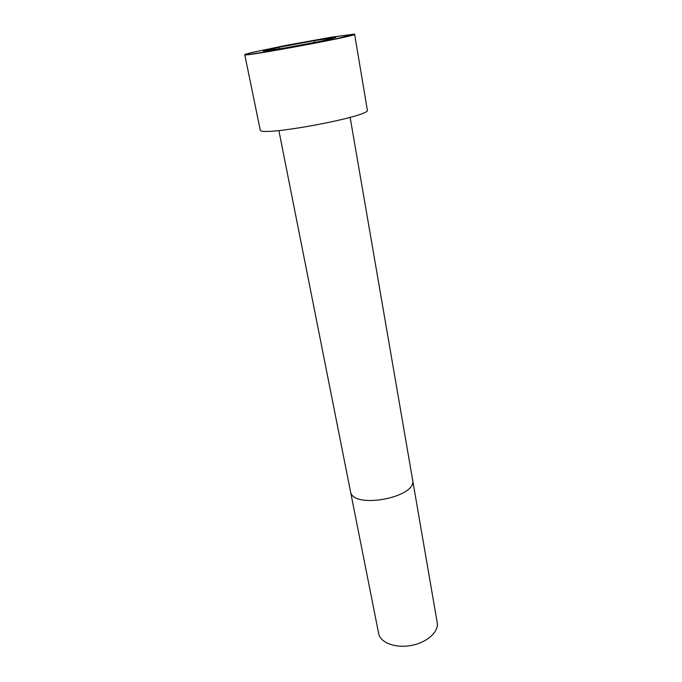 <?xml version="1.0" encoding="UTF-8"?>
<svg xmlns="http://www.w3.org/2000/svg" width="682" height="682" viewBox="0 0 682 682"><rect width="100%" height="100%" fill="white"/><g stroke="black" fill="none" stroke-linecap="round" stroke-linejoin="round"><path stroke-width="1.02" d="M354.776 34.313C359.047 35.532 241.223 57.373 244.778 54.696L260.192 129.861C257.779 137.466 372.304 116.247 367.325 110.007L354.606 34.194M378.663 633.527C380.292 642.683 395.364 648.463 411.161 645.47C426.975 642.606 438.978 631.805 437.222 622.675L412.593 479.787C417.665 497.613 352.108 509.769 350.446 491.304L378.663 633.527M314.266 40.664L279.066 47.28L263.337 51.116L284.224 48.115L321.64 41.082L335.885 37.476L314.266 40.664L314.581 42.412M279.066 47.28L279.364 48.814M250.899 52.684L244.915 54.458L249.774 54.253L265.17 51.968L313.967 43.23L336.439 38.721L354.435 34.1L331.478 37.195L286.9 45.208L250.899 52.684M278.878 130.577L350.446 491.304M350.139 117.372L412.593 479.787"/></g></svg>
